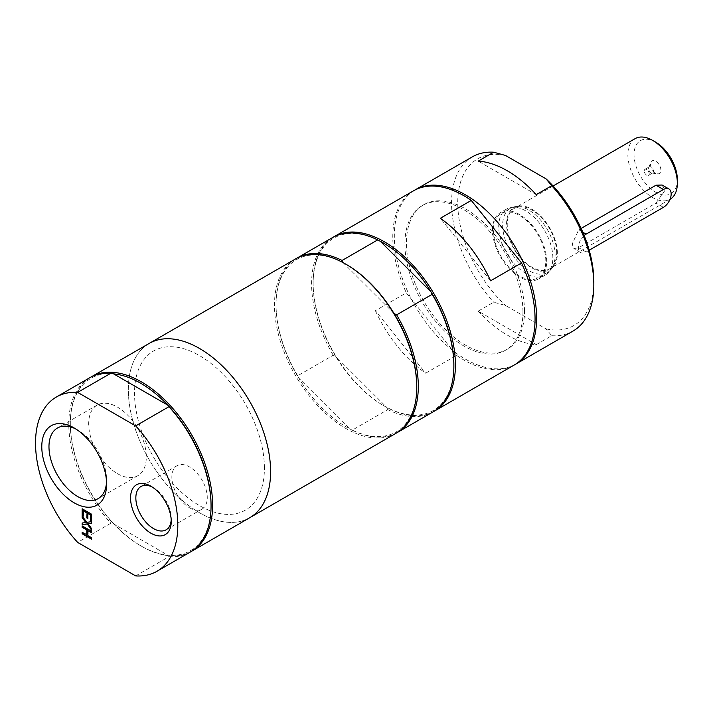<?xml version="1.0" encoding="UTF-8"?>
<svg xmlns="http://www.w3.org/2000/svg" width="713" height="713" viewBox="0 0 713 713"><rect width="100%" height="100%" fill="white"/><g stroke="black" fill="none" stroke-linecap="round" stroke-linejoin="round"><path stroke-width="0.53" stroke-dasharray="3.56 2.67" d="M82.458 508.939L91.888 514.028L91.576 520.668M83.573 510.677L83.261 515.864M88.189 513.342L87.877 518.173M88.198 523.627L91.888 528.404L91.576 529.563M82.458 516.533L87.182 522.148L91.888 521.497L91.576 523.199M82.458 523.003L86.22 522.388M82.458 532.504L87.075 534.812M82.458 526.042L91.888 531.132L91.576 532.397M91.576 537.771L91.888 539.046M87.877 535.632L91.888 537.593M88.189 530.445L88.189 535.454M478.209 311.144A100.613 58.092 -120 0 0 536.247 344.646L551.71 335.716L546.069 328.889L505.499 305.467L493.681 302.214L478.209 311.144L536.247 344.646M536.247 194.64L478.209 161.129M551.71 335.716A100.613 58.092 -120 0 0 572.994 331.09M414.396 190.326A100.613 58.092 -120 0 0 415.162 306.037A100.613 58.092 -120 0 0 515 364.566M472.389 156.833A100.613 58.092 -120 0 0 493.681 302.214M546.069 328.889A96.237 55.561 -120 0 0 593.831 281.466M375.386 310.69A100.613 58.092 -120 0 0 425.643 373.211L456.578 355.359L406.321 292.838L375.386 310.69L425.643 373.211M490.597 280.806L440.34 218.285M456.578 355.359A100.613 58.092 -120 0 0 514.225 365.02M333.203 237.197A100.613 58.092 -120 0 0 313.132 282.803A100.613 58.092 -120 0 0 384.271 406.027A100.613 58.092 -120 0 0 433.798 411.446M413.62 190.763A100.613 58.092 -120 0 0 406.321 292.838M346.384 264.496A99.517 57.459 -120 0 0 343.167 262.723A99.517 57.459 -120 0 0 276.02 305.128A99.517 57.459 -120 0 0 298.738 378.033A99.517 57.459 -120 0 0 349.602 428.78L298.738 378.033L297.678 375.76L333.247 355.226L335.85 356.607A99.517 57.459 -120 0 0 383.505 405.572A99.517 57.459 -120 0 0 386.722 407.346L335.85 356.607A99.517 57.459 -120 0 1 313.132 283.694L313.132 282.803M416.757 386.375A99.517 57.459 -120 0 1 349.602 428.78L352.204 430.162L387.783 409.627L386.722 407.346A99.517 57.459 -120 0 0 453.869 364.949M394.031 313.47L343.167 262.723M352.204 430.162A100.613 58.092 -120 0 0 396.686 432.871M296.082 258.632A100.613 58.092 -120 0 0 276.02 304.228A100.613 58.092 -120 0 0 297.678 375.76M387.783 409.627A100.613 58.092 -120 0 0 433.032 411.9M135.684 575.908L168.936 556.71L167.76 555.142L113.625 523.886L110.898 523.208L77.655 542.406M113.625 373.879A99.517 57.459 -120 0 0 70.32 423.879A99.517 57.459 -120 0 0 113.625 523.886A99.517 57.459 -120 0 0 140.693 545.766A99.517 57.459 -120 0 0 167.76 555.142A99.517 57.459 -120 0 0 211.057 505.134M89.615 377.819A100.613 58.092 -120 0 0 110.898 523.208M168.936 556.71A100.613 58.092 -120 0 0 190.219 552.085M76.041 429.11A40.748 23.529 60 0 1 77.779 430.055A40.748 23.529 60 0 1 106.593 479.965A40.748 23.529 60 0 1 106.54 481.943M117.493 473.673A40.748 23.529 -120 0 0 137.867 475.687A40.748 23.529 -120 0 0 137.867 428.638A40.748 23.529 -120 0 0 97.12 405.109A40.748 23.529 -120 0 0 90.872 437.764A40.748 23.529 -120 0 0 117.493 473.673M152.27 487.032A25.035 14.456 60 0 1 153.545 487.719A25.035 14.456 60 0 1 171.245 518.378A25.035 14.456 60 0 1 171.2 519.83M189.56 507.808A25.035 14.456 -120 0 0 202.082 509.046A25.035 14.456 -120 0 0 202.082 480.143A25.035 14.456 -120 0 0 177.047 465.687A25.035 14.456 -120 0 0 173.206 485.749A25.035 14.456 -120 0 0 189.56 507.808M662.101 185.023L664.979 190.389L656.005 203.062L578.68 247.714L573.84 248.614L572.183 243.962L578.68 229.853L581.14 228.427M589.179 250.218L586.104 252.001A10.936 6.31 -60 0 1 580.632 252.536A10.936 6.31 -60 0 1 578.644 245.022A10.936 6.31 -60 0 1 584.179 235.531M644.258 170.924A3.503 2.023 60 0 1 644.98 169.32A3.503 2.023 60 0 1 648.474 171.343A3.503 2.023 60 0 1 648.474 175.38A3.503 2.023 60 0 1 645.782 174.444A3.503 2.023 60 0 1 644.258 170.924M650.514 164.177A7.326 4.233 -120 0 0 657.546 173.829A7.326 4.233 -120 0 0 659.365 165.059A7.326 4.233 -120 0 0 650.862 162.243A7.326 4.233 -120 0 0 650.514 164.177M648.536 168.446A3.503 2.023 60 0 1 648.696 167.519A3.503 2.023 60 0 1 649.258 166.851A3.503 2.023 60 0 1 652.76 168.865A3.503 2.023 60 0 1 652.76 172.911A3.503 2.023 60 0 1 651.896 173.054A3.503 2.023 60 0 1 648.536 168.446M635.105 138.652A34.99 20.205 -120 0 0 635.105 179.061A34.99 20.205 -120 0 0 670.104 199.266M655.702 142.172A30.623 17.682 -120 0 0 634.044 154.668A30.623 17.682 -120 0 0 655.702 192.171A30.623 17.682 -120 0 0 677.35 179.676M556.719 252.892A34.99 20.205 -120 0 0 541.443 217.67A34.99 20.205 -120 0 0 514.474 208.294A34.99 20.205 -120 0 0 514.474 248.703A34.99 20.205 -120 0 0 549.473 268.908A34.99 20.205 -120 0 0 556.719 252.892M557.361 253.258A35.9 20.73 -120 0 0 543.876 219.586A35.9 20.73 -120 0 0 517.745 206.11A35.9 20.73 -120 0 0 514.02 248.971A35.9 20.73 -120 0 0 553.003 267.17A35.9 20.73 -120 0 0 557.361 253.258M555.097 255.521A37.076 21.408 -120 0 0 541.167 220.745A37.076 21.408 -120 0 0 514.189 206.841A37.076 21.408 -120 0 0 510.348 208.285A37.076 21.408 -120 0 0 510.339 251.092A37.076 21.408 -120 0 0 547.415 272.491A37.076 21.408 -120 0 0 550.596 269.888A37.076 21.408 -120 0 0 555.097 255.521M545.81 260.878A37.076 21.408 -120 0 0 529.634 223.57A37.076 21.408 -120 0 0 501.061 213.642A37.076 21.408 -120 0 0 501.061 256.448A37.076 21.408 -120 0 0 538.137 277.856A37.076 21.408 -120 0 0 545.81 260.878M546.666 261.368A38.279 22.094 -120 0 0 529.955 222.857A38.279 22.094 -120 0 0 500.464 212.599A38.279 22.094 -120 0 0 500.464 256.796A38.279 22.094 -120 0 0 538.734 278.89A38.279 22.094 -120 0 0 546.666 261.368M552.851 257.803A38.279 22.094 -120 0 0 536.14 219.283A38.279 22.094 -120 0 0 506.649 209.025A38.279 22.094 -120 0 0 506.649 253.222A38.279 22.094 -120 0 0 544.928 275.325A38.279 22.094 -120 0 0 552.851 257.803M505.499 155.461A96.237 55.561 -120 0 0 457.737 202.884A96.237 55.561 -120 0 0 505.499 305.467M524.492 311.073A83.466 48.19 -120 0 0 488.057 227.082A83.466 48.19 -120 0 0 423.736 204.72A83.466 48.19 -120 0 0 423.736 301.091A83.466 48.19 -120 0 0 507.201 349.281A83.466 48.19 -120 0 0 524.492 311.073M522.941 311.964A83.466 48.19 -120 0 0 486.507 227.973A83.466 48.19 -120 0 0 422.194 205.611A83.466 48.19 -120 0 0 422.194 301.982A83.466 48.19 -120 0 0 505.651 350.172A83.466 48.19 -120 0 0 522.941 311.964M380.287 241.297A99.517 57.459 -120 0 0 313.132 283.694M332.427 237.634A100.613 58.092 -120 0 0 333.247 355.226M295.307 259.069A100.613 58.092 -120 0 0 295.307 375.243A100.613 58.092 -120 0 0 395.92 433.326M149.16 343.443A100.613 58.092 -120 0 0 149.16 459.618A100.613 58.092 -120 0 0 249.764 517.709A100.613 58.092 -120 0 1 149.16 459.618A100.613 58.092 -120 0 1 149.16 343.443M264.416 468.076A91.861 53.038 -120 0 0 166.985 346.875A91.861 53.038 -120 0 0 166.985 476.783A91.861 53.038 -120 0 0 264.416 468.076M90.391 377.391A100.613 58.092 -120 0 0 70.32 422.987A100.613 58.092 -120 0 0 141.459 546.211A100.613 58.092 -120 0 0 190.986 551.63M582.824 232.242L578.68 229.853M586.104 252.001L578.68 247.714M663.429 207.349L656.005 203.062M276.02 305.128L276.02 304.228M77.779 430.055L74.188 427.978M106.593 479.965L106.593 484.109M97.12 405.109L57.405 428.032M137.867 475.687L98.153 498.619M153.545 487.719L150.898 486.195M171.245 518.378L171.245 521.435M177.047 465.687L141.031 486.48M202.082 509.046L166.067 529.839M580.632 252.536L573.84 248.614M651.896 173.054L657.546 173.829M648.696 167.519L650.862 162.243M648.474 175.38L652.76 172.911M644.98 169.32L649.258 166.851M553.11 185.986L514.474 208.294M670.006 199.319L549.473 268.908M517.745 206.11L514.189 206.841M553.003 267.17L550.596 269.888M510.348 208.285L501.061 213.642M547.415 272.491L538.137 277.856M506.649 209.025L500.464 212.599M544.928 275.325L538.734 278.89M423.736 204.72L422.194 205.611M507.201 349.281L505.651 350.172M383.505 405.572L384.271 406.027M140.693 545.766L141.459 546.211M70.32 423.879L70.32 422.987"/><path stroke-width="1.07" d="M83.261 515.864L82.458 515.401L82.458 508.939M87.877 518.173L87.075 517.709L87.075 512.7L83.573 510.677L83.261 516.221L82.458 515.401M91.576 520.668L90.774 520.205L90.774 514.839L87.877 513.52L87.877 518.529L87.075 517.709M86.763 517.888L87.075 512.7M86.763 512.879L83.261 510.856M82.147 515.579L82.147 508.761L91.576 514.216L91.576 521.025L90.462 520.383L90.462 515.018L87.877 513.52M91.576 529.563L87.244 523.877L82.458 524.518L82.458 523.003M91.576 523.199L87.886 523.805L91.576 528.583L91.576 530.142L87.244 523.877M86.933 524.055L82.147 524.697L82.147 523.039L86.22 522.388L82.458 517.513L82.458 516.533M85.908 522.567L82.147 517.691L82.147 516.123L86.87 522.326L91.576 521.675L91.576 523.342L87.886 523.805M86.763 534.991L86.763 529.982L82.147 527.308L82.147 525.864L91.576 531.31L91.576 532.763L87.877 530.624L87.877 535.632L91.576 537.771L91.576 539.224L82.147 533.77L82.147 532.326L87.075 534.812L87.075 529.804L82.458 527.13L82.458 526.042M82.147 533.77L82.458 532.504M91.576 538.868L82.458 533.591M87.877 530.624L91.576 532.397M536.247 194.64A100.613 58.092 -120 0 0 478.209 161.129L493.681 152.208L505.499 155.461L546.069 178.883L551.71 185.71L536.247 194.64M515 364.566A100.613 58.092 -120 0 0 515.775 364.129L572.994 331.09A100.613 58.092 -120 0 0 593.831 285.031A100.613 58.092 -120 0 0 551.71 185.71M515.775 364.129A100.613 58.092 -120 0 0 536.613 318.069A100.613 58.092 -120 0 0 492.692 216.823A100.613 58.092 -120 0 0 415.162 189.863A100.613 58.092 -120 0 0 414.396 190.326M493.681 152.208A100.613 58.092 -120 0 0 472.389 156.833L415.162 189.863M593.831 285.031L593.831 281.466A96.237 55.561 -120 0 0 546.069 178.883M490.597 280.806A100.613 58.092 -120 0 0 440.34 218.285L471.275 200.424L521.533 262.945L490.597 280.806M433.798 411.446A100.613 58.092 -120 0 0 434.582 411.009L514.225 365.02A100.613 58.092 -120 0 0 535.062 318.961A100.613 58.092 -120 0 0 521.533 262.945M434.582 411.009A100.613 58.092 -120 0 0 455.42 364.949A100.613 58.092 -120 0 0 411.499 263.703A100.613 58.092 -120 0 0 333.969 236.743A100.613 58.092 -120 0 0 333.203 237.197M471.275 200.424A100.613 58.092 -120 0 0 413.62 190.763L333.969 236.743M343.167 262.723L342.106 260.45L377.676 239.916L380.287 241.297L431.151 292.036L432.212 294.317L396.642 314.852L394.031 313.47A99.517 57.459 -120 0 0 346.384 264.496L345.609 264.051A100.613 58.092 -120 0 0 295.307 259.069L91.157 376.927A100.613 58.092 -120 0 0 90.391 377.391M396.686 432.871A100.613 58.092 -120 0 0 397.462 432.434L433.032 411.9A100.613 58.092 -120 0 0 453.869 365.84L453.869 364.949A99.517 57.459 -120 0 0 431.151 292.036A99.517 57.459 -120 0 0 380.287 241.297M397.462 432.434A100.613 58.092 -120 0 0 396.642 314.852M190.986 551.63A100.613 58.092 -120 0 0 191.77 551.194L249.764 517.709A100.613 58.092 -120 0 0 270.601 471.65A100.613 58.092 -120 0 1 249.764 517.709L395.92 433.326A100.613 58.092 -120 0 0 416.757 387.275L416.757 386.375A99.517 57.459 -120 0 0 394.031 313.47M342.106 260.45A100.613 58.092 -120 0 0 296.858 258.177A100.613 58.092 -120 0 0 296.082 258.632M453.869 365.84A100.613 58.092 -120 0 0 432.212 294.317M168.936 406.704L135.684 425.902L77.655 392.391L110.898 373.193L113.625 373.879L167.76 405.127L168.936 406.704A100.613 58.092 -120 0 1 211.057 506.025A100.613 58.092 -120 0 1 190.219 552.085L156.976 571.282A100.613 58.092 -120 0 0 135.684 425.902M211.057 506.025L211.057 505.134A99.517 57.459 -120 0 0 167.76 405.127A99.517 57.459 -120 0 0 113.625 373.879M77.655 392.391A100.613 58.092 -120 0 0 56.363 397.016A100.613 58.092 -120 0 0 77.655 542.406L135.684 575.908A100.613 58.092 -120 0 0 156.976 571.282M74.188 502.825A45.828 26.461 -120 0 0 106.593 484.109A45.828 26.461 -120 0 0 74.188 427.978A45.828 26.461 -120 0 0 41.782 446.686A45.828 26.461 -120 0 0 74.188 502.825M150.898 533.181A28.778 16.613 -120 0 0 171.245 521.435A28.778 16.613 -120 0 0 150.898 486.195A28.778 16.613 -120 0 0 130.55 497.941A28.778 16.613 -120 0 0 150.898 533.181M110.898 373.193A100.613 58.092 -120 0 0 89.615 377.819L56.363 397.016M106.54 481.943A40.748 23.529 60 0 1 98.153 498.619A40.748 23.529 60 0 1 77.779 496.596A40.748 23.529 60 0 1 51.167 460.687A40.748 23.529 60 0 1 57.405 428.032A40.748 23.529 60 0 1 76.041 429.11M171.2 519.83A25.035 14.456 60 0 1 166.067 529.839A25.035 14.456 60 0 1 153.545 528.6A25.035 14.456 60 0 1 137.19 506.542A25.035 14.456 60 0 1 141.031 486.48A25.035 14.456 60 0 1 152.27 487.032M581.14 228.427L656.005 185.211L662.101 185.023L668.901 188.954A10.936 6.31 -60 0 1 670.577 197.715A10.936 6.31 -60 0 1 663.429 207.349L589.179 250.218M584.179 235.531A10.936 6.31 -60 0 1 586.104 234.14L663.429 189.498A10.936 6.31 -60 0 1 668.901 188.954M670.006 199.319L670.104 199.266A34.99 20.205 -120 0 0 677.35 183.241A34.99 20.205 -120 0 0 652.609 140.381A34.99 20.205 -120 0 0 635.105 138.652L553.11 185.986M652.609 140.381L655.702 142.172A30.623 17.682 -120 0 1 677.35 179.676L677.35 183.241M377.676 239.916A100.613 58.092 -120 0 0 332.427 237.634L296.858 258.177M416.757 387.275A100.613 58.092 -120 0 0 345.609 264.051M270.601 471.65A100.613 58.092 -120 0 0 226.689 370.404A100.613 58.092 -120 0 0 149.16 343.443A100.613 58.092 -120 0 1 226.689 370.404A100.613 58.092 -120 0 1 270.601 471.65M191.77 551.194A100.613 58.092 -120 0 0 212.608 505.134A100.613 58.092 -120 0 0 168.687 403.888A100.613 58.092 -120 0 0 91.157 376.927M586.104 234.14L582.824 232.242M663.429 189.498L656.005 185.211"/></g></svg>
